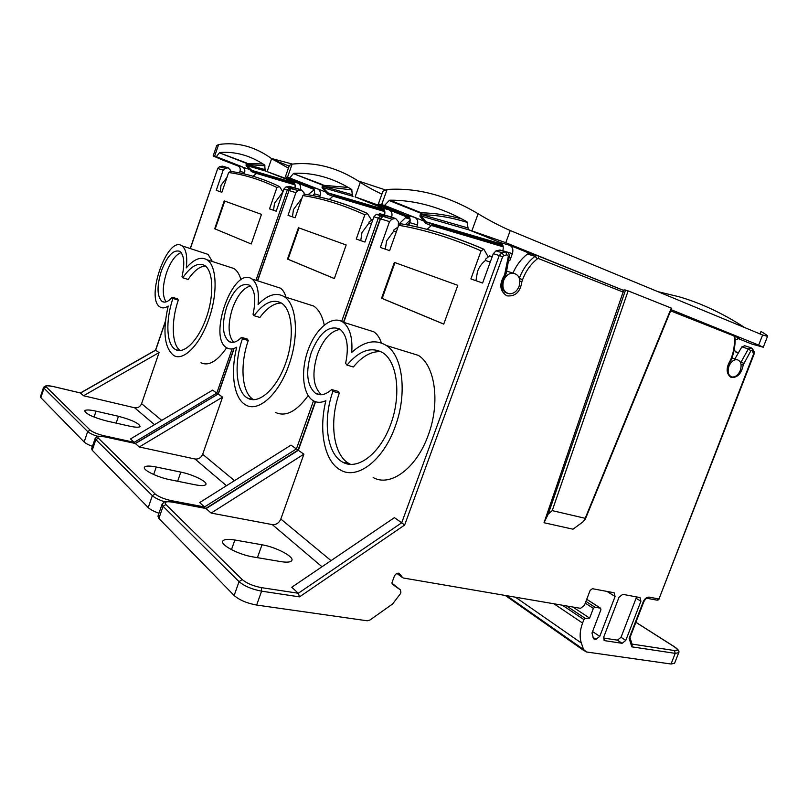 <?xml version="1.0" encoding="UTF-8"?>
<svg xmlns="http://www.w3.org/2000/svg" width="808" height="808" viewBox="0 0 808 808"><rect width="100%" height="100%" fill="white"/><g stroke="black" fill="none" stroke-linecap="round" stroke-linejoin="round"><path stroke-width="1.21" d="M219.392 152.813L246.672 163.024L247.359 164.529L246.087 165.731L246.248 163.307L219.392 152.813L216.322 156.732L242.148 166.751C244.46 167.973 245.279 169.953 244.602 172.71L244.178 173.922M263.095 164.004L247.208 163.489M467.398 222.473C452.147 217.605 437.037 215.029 422.049 214.726L421.281 212.817L420.625 213.161L389.193 200.525L389.84 200.172C415.453 200.051 441.178 207.262 467.014 221.796L468.317 229.644L505.757 242.683L510.252 230.532C500.304 226.422 485.881 218.554 478.124 213.756L471.923 230.684M293.385 173.609L322.937 184.769L322.422 185.083L323.513 185.284L323.665 186.456L322.422 185.083L293.385 173.609L289.678 177.952L326.422 192.314L322.049 187.749L322.402 185.103M348.47 187.496L323.513 185.284M647.582 598.405L656.753 600.112L659.328 598.89M519.079 286.365C520.928 278.831 518.877 274.417 512.908 273.104C508.727 273.286 505.626 275.781 503.586 280.588C501.758 288.052 503.768 292.466 509.606 293.829C513.848 293.718 517.009 291.234 519.079 286.365M623.655 290.466L544.026 522.736L573.003 529.2L582.77 522.019L585.376 519.009L585.194 518.302L552.217 510.626L628.129 290.88L624.029 289.85L623.655 290.466L537.32 255.621M226.664 347.733C217.261 361.327 208.696 366.347 200.98 362.782M208.979 318.615C200.233 344.683 183.376 361.641 173.72 355.469C164.357 347.844 162.519 331.371 168.185 306.04C165.175 308.06 162.549 308.434 160.307 307.141C144.854 299.495 167.418 235.067 181.911 245.824C186.103 249.016 187.557 256.378 186.274 267.902C194.001 259.035 200.889 256.318 206.949 259.762C216.756 265.408 218.008 293.122 208.979 318.615M290.617 186.709L286.082 186.87L283.931 188.971L276.215 211.201L269.529 208.878L276.932 187.517L279.538 186.527L282.82 191.718M223.856 166.519L228.209 167.832L230.684 170.448L230.734 171.437L228.624 172.528L221.867 192.284L216.271 190.334L223.159 170.185L225.129 168.296L219.402 166.711M276.932 187.517C260.429 179.588 244.329 174.599 228.624 172.528M405.939 351.551L418.382 355.379C435.179 365.63 440.411 402.94 428.25 435.138C416.544 468.377 390.183 487.456 373.144 477.498M395.213 426.503C383.335 460.439 357.217 480.073 340.612 470.094C324.412 461.721 318.433 430.634 325.876 400.718C321.18 402.849 316.968 402.839 313.231 400.677C302.475 394.425 300.455 370.074 308.414 349.127C316.191 328.078 332.381 314.868 342.895 322.099C349.743 327.28 352.702 337.36 351.783 352.339C364.085 341.229 375.619 338.956 386.386 345.521C402.778 355.742 407.525 393.627 395.213 426.503M501.435 250.47L499.99 250.026L496.001 250.864L493.304 253.682L482.608 283.022L470.882 278.942L481.093 250.854L483.83 249.207C454.631 236.582 427.089 228.119 401.212 223.816L398.667 225.281L389.618 250.662L380.336 247.43L389.517 221.604L391.961 219.15L382.931 216.393L380.517 218.827L343.764 322.372M481.093 250.854C451.975 238.158 424.493 229.634 398.667 225.281M281.739 195.294L280.679 194.96L274.498 203.252L273.569 210.282M220.251 191.718L221.038 185.264L226.745 177.689L227.614 175.477M490.254 262.034L485.416 260.489C481.851 263.256 479.205 266.933 477.488 271.528L475.932 280.699M396.284 231.957L393.738 231.138L386.577 240.946L385.325 249.167M657.864 291.637L679.215 296.819C701.223 303.222 723.069 313.494 744.764 327.614L510.252 230.532M181.123 252.561C175.488 254.752 170.609 261.519 166.488 272.851C162.368 286.214 162.226 295.9 166.074 301.889M161.267 271.225C167.165 255.934 173.346 249.308 179.81 251.349C184.204 255.156 184.931 263.57 182.022 276.589L182.77 277.79C190.779 266.175 198.081 262.085 204.687 265.509C213.302 270.781 214.312 295.021 206.373 317.564C198.546 340.178 184.093 354.692 175.518 349.541C166.337 344.784 165.367 320.473 172.932 298.485L172.215 297.253C168.357 301.647 164.994 303.071 162.145 301.515C156.984 296.607 156.691 286.507 161.267 271.225M280.679 194.96L283.002 191.658M340.269 329.381C330.977 330.765 323.382 339.047 317.504 354.227C311.706 373.276 312.999 386.779 321.382 394.738M311.302 352.429C319.524 332.583 329.048 324.816 339.885 329.109C347.147 335.169 349.066 346.582 345.642 363.348L346.986 365.115C359.388 350.369 371.377 346.279 382.982 352.844C397.516 362.236 401.495 395.587 390.567 424.745C379.821 454.015 357.479 470.67 342.804 462.216C326.725 453.924 322.574 420.099 332.906 391.385L331.603 389.577C325.715 394.779 320.382 396.061 315.615 393.395C306.808 385.759 305.363 372.094 311.302 352.429M485.416 260.489L485.739 258.994L489.608 255.883L491.113 256.358M393.738 231.138L394.001 229.805L398.011 227.119M308.161 395.597C296.576 411.524 285.689 417.14 275.498 412.444M288.931 364.933C278.851 394.435 258.207 412.706 245.763 404.959C233.815 398.697 230.189 372.892 236.724 347.198C233.027 349.298 229.755 349.521 226.907 347.884C207.222 337.896 233.34 265.287 251.894 278.972C257.176 282.972 259.247 291.496 258.085 304.535C267.64 294.678 276.366 292.062 284.264 296.688C296.748 304.131 299.364 336.189 288.931 364.933M381.255 214.12L376.306 214.373L373.912 216.776L364.943 242.077L356.257 239.057L364.842 214.787L367.307 213.403C345.733 203.606 325.028 197.243 305.161 194.304L302.859 195.566L295.122 217.776L288.022 215.312L295.9 192.668L298.081 190.537L290.769 188.567M364.842 214.787C343.339 204.939 322.685 198.536 302.859 195.566M371.357 223.978L368.882 223.19L361.934 232.654L360.752 240.622M300.829 201.404L299.778 201.071L293.435 209.615L292.456 216.847M250.49 286.002C243.359 287.89 237.36 295.354 232.472 308.414C227.624 324.2 228.007 335.502 233.613 342.319M226.785 306.686C233.663 289.426 241.208 282.245 249.43 285.163C254.995 289.88 256.197 299.576 253.045 314.251L254.025 315.686C263.812 302.697 272.983 298.516 281.548 303.151C292.557 310.04 294.728 338.148 285.527 363.59C276.467 389.133 258.772 404.707 247.753 398.203C235.855 392.031 233.694 363.731 242.42 338.835L241.471 337.37C236.774 342.148 232.613 343.531 228.987 341.542C222.362 335.502 221.624 323.887 226.785 306.686M368.882 223.19L369.135 221.897L373.013 219.301M299.778 201.071L302.121 197.687M468.105 227.977L422.039 214.746L421.039 216.029L419.918 216.13L420.604 213.171L422.029 214.746L421.907 213.393M351.985 189.941L323.665 186.456L322.049 187.749M740.29 370.448C742.047 364.448 740.906 360.843 736.876 359.621C733.543 359.631 730.897 361.832 728.947 366.226C727.21 372.185 728.331 375.791 732.3 377.023C735.664 377.063 738.32 374.861 740.29 370.448M592.567 631.553L599.758 636.401L615.08 596.486L614.13 592.749L592.415 588.699L590.103 590.446L584.406 605.384L580.528 608.333L403.232 577.983L397.98 573.175M162.065 504.273L157.954 516.161L158.873 518.463L234.148 595.496C239.441 600.091 246.945 603.273 256.641 605.051L367.216 620.786L369.983 619.999L392.577 604L400.314 593.86L400.909 592.244L400.414 589.89L392.324 584.235L391.991 582.649L394.254 576.447C395.304 574.165 396.859 573.074 398.93 573.185L401.121 575.599M158.954 513.252C153.833 511.413 150.258 509.525 148.238 507.586L92.233 450.258L91.627 448.804L95.192 438.31M92.455 446.37C88.355 444.834 85.587 443.37 84.143 441.986L40.844 397.677L40.43 396.708L43.561 387.325M83.537 395.738L159.055 352.591L141.592 403.687C140.188 406.828 137.855 408.181 134.613 407.767L83.537 395.738L80.386 392.961M159.055 352.591L155.54 350.147L165.438 321.16M674.579 663.287L671.044 664.014L586.396 651.965L583.558 649.501L581.316 642.986C579.427 637.118 579.851 630.482 582.578 623.059L583.901 619.585L585.255 618.403L589.628 618.13L572.862 607.02M603.748 637.017L619.039 597.213L622.776 594.335L640.007 597.567L640.906 601.223L625.776 640.421L622.11 643.309L604.96 640.704L603.748 637.017M622.11 643.309L617.383 640.158L603.485 638.027M617.383 640.158L621.039 637.29L625.776 640.421M640.906 601.223L636.078 598.274L621.039 637.29M636.078 598.274L636.381 596.87M623.251 292.112L538.552 258.58L537.391 258.802C530.795 264.034 525.867 270.973 522.604 279.629L521.938 281.436C520.342 291.981 515.312 296.778 506.848 295.839C499.687 291.072 498.94 284.103 504.596 274.902L508.353 256.288L507.01 254.833L503.738 255.591L502.647 256.722L404.636 525.059L299.516 596.87L298.314 593.254L291.779 587.244L394.415 517.655L401.707 522.776L298.314 593.254L261.337 587.618C253.146 586.032 246.763 583.346 242.198 579.548L165.903 504.546C163.862 501.94 166.185 501.152 172.872 502.202L172.498 502.061M404.636 525.059L401.707 522.776L499.253 255.53L493.304 253.682M504.596 274.902L505.313 275.74C501.516 280.831 500.819 285.759 503.222 290.506L507.232 293.243M521.938 281.436L519.877 281.164M507.071 293.173L504.505 291.981M552.217 510.626L548.218 514.08L544.026 522.736M657.187 600.203L658.672 599.778L753.551 354.066L752.298 350.561L750.874 350.783L743.239 364.822C741.491 373.71 737.452 377.922 731.129 377.447C726.008 373.74 725.806 367.933 730.543 360.035L731.149 358.479C733.967 351.026 734.977 343.733 734.169 336.613L734.714 335.431L733.826 335.047L671.125 309.676L758.661 345.097L762.611 334.997L744.764 327.614M730.543 360.035L730.907 360.58M674.407 646.764L673.943 646.541C678.356 649.571 678.538 650.915 674.488 650.551L675.205 653.359L631.816 646.834L629.129 638.35L629.957 637.532M631.816 646.834L632.169 644.531M593.506 638.704L591.991 633.058L600.94 609.687L600.576 608.202L594.89 607.202L585.921 601.394M106.666 420.988C93.273 417.433 85.951 414.039 84.699 410.817C85.628 409.585 89.415 409.696 96.061 411.151L118.473 416.292C131.623 419.817 138.835 423.19 140.107 426.402C139.279 427.563 135.724 427.472 129.462 426.129L106.666 420.988M253.106 556.934C238.744 554.732 219.968 544.824 222.786 541.067C224.038 539.229 228.068 538.875 234.876 540.007L261.994 544.784C275.952 547.036 294.526 556.783 291.789 560.56C290.668 562.227 286.991 562.58 280.77 561.6L253.106 556.934M169.892 479.689C157.57 477.336 142.531 469.953 144.42 467.266C145.491 465.761 149.429 465.671 156.237 467.014L180.81 472.104C192.839 474.468 207.717 481.75 205.868 484.457C204.919 485.85 201.273 485.951 194.93 484.739L169.892 479.689M52.803 386.436L53.045 386.497C47.48 385.305 45.218 385.456 46.268 386.951L90.153 430.098C92.9 432.28 97.536 434.169 104.06 435.754L134.189 442.319L134.684 443.299M130.512 438.936L134.189 442.319L216.797 393.092L212.605 390.153L130.512 438.936M251.238 243.986L214.696 228.765L224.24 200.909L261.479 214.373L251.238 243.986L214.696 228.765M205.262 253.47L208.05 254.379L212.342 261.509M229.108 266.953L233.936 268.519C237.118 270.579 239.471 274.356 241.016 279.841M599.758 636.401L595.981 639.34L593.032 637.33M298.071 450.117L205.858 508.414L211.13 513.07L303.889 454.177L298.061 450.117L315.272 401.637M303.889 454.177L280.831 519.039C279.023 523.039 276.174 524.897 272.306 524.604L211.13 513.07M443.733 324.109L381.558 298.233L394.365 262.398L457.803 285.335L443.733 324.109M367.034 329.674L373.811 331.805C377.164 334.058 379.689 337.774 381.406 342.966M537.391 258.802L534.987 256.298L527.392 254.045C521.221 258.883 516.403 265.236 512.928 273.104L506.939 271.165M468.317 229.644L500.223 242.521L509.818 245.329L529.604 253.328L537.199 255.581M623.806 290.486L505.757 242.683M628.129 290.88L671.711 308.262L585.376 519.009M135.249 443.451L139.259 446.976L222.553 397.132L202.677 454.288C201.091 457.813 198.526 459.378 194.991 459.005L139.259 446.976M135.279 443.43L218.109 394.021L135.502 443.521L105.313 436.966C99.233 435.815 96.91 436.209 98.344 438.148L155.126 493.961C158.59 496.769 163.953 498.99 171.235 500.617L204.495 506.969L205.161 508.283M313.484 400.829L296.415 448.935L290.991 445.127L199.697 502.556L204.495 506.969L296.415 448.935L298.011 450.147M224.755 201.101L215.201 228.947M228.209 167.832L225.129 168.296M218.059 394.051L216.797 393.092L231.997 349.309M239.441 172.902L239.996 171.316C240.683 168.569 239.865 166.599 237.552 165.408L251.47 170.135L252.227 170.619L251.369 171.579L250.036 169.821M216.322 156.732L213.14 155.944L222.927 160.136L238.976 166.347M589.628 618.13L593.355 608.374L594.89 607.202M594.001 639.037L595.981 639.34M394.961 262.62L382.164 298.435L381.558 298.233M382.164 298.435L443.754 324.059M398.294 226.321L398.445 221.715L395.637 218.473L391.961 219.15M483.83 249.207L487.901 256.328M527.392 254.045L529.604 253.328M509.818 245.329C512.656 246.925 513.514 249.692 512.383 253.651L509.747 260.762L509.141 260.54M502.758 250.864L502.798 250.753C503.889 246.854 503.031 244.107 500.223 242.521M760.005 333.916L760.964 331.472C765.913 334.34 768.095 335.976 767.519 336.381L762.611 334.997M737.441 338.259L751.612 343.976L763.277 347.238L758.661 345.097M218.109 394.021L233.492 349.723M213.15 155.934L216.736 145.551L218.655 144.511C237.209 141.814 254.874 146.521 271.639 158.651L288.416 168.165M292.456 164.085L271.367 158.449M382.941 191.223L387.113 189.466C417.281 187.496 447.622 195.597 478.124 213.756M384.568 205.404L378.376 203.939L409.08 216.665M389.193 200.525L384.568 205.414L423.978 221.099L419.918 216.13M334.33 278.568L287.496 259.075L298.435 227.735L346.188 244.986L334.33 278.568M276.084 286.759L280.285 288.103C282.871 289.82 284.78 292.86 286.002 297.243M306.161 303.646L313.625 306.02C318.766 309.444 322.301 315.787 324.25 325.028M233.694 349.783L218.281 394.132L222.553 397.132M172.215 297.253L177.578 298.859L178.305 300.081L172.932 298.485M178.305 300.081C170.993 321.342 171.68 344.915 180.265 350.561M205.282 265.943C199.667 266.398 193.95 270.902 188.133 279.457L182.77 277.79M300.384 189.567L294.89 187.9C295.637 184.931 294.799 182.79 292.365 181.497L297.859 183.103C300.313 184.406 301.162 186.557 300.384 189.567L300.354 189.658M307.949 194.768L314.272 189.779M314.14 189.476L297.859 183.103M253.056 176.255L256.399 173.528L251.369 171.579M219.806 152.52C235.441 151.328 250.419 155.53 264.761 165.115L265.115 170.852L313.787 188.84M331.603 389.577L337.986 391.314L339.299 393.122L332.906 391.385M339.299 393.122C328.987 421.736 333.239 455.459 349.399 463.752L350.824 464.449M381.053 351.702C371.529 351.036 362.307 356.126 353.379 366.973L346.986 365.115M408.828 225.26L409.777 222.634C410.727 219.14 409.868 216.655 407.181 215.201L414.787 217.433C417.473 218.917 418.342 221.412 417.393 224.937L416.675 226.927M426.978 229.411L431.31 225.614L425.462 223.291L423.978 221.099M298.99 227.927L288.052 259.257L287.496 259.075M288.052 259.257L334.34 278.528M304.121 194.284L304.081 192.88L301.435 189.981L298.081 190.537M367.307 213.403L371.195 219.544M294.738 183.8L258.732 173.144L256.399 173.528M265.115 170.852L292.365 181.497M264.953 165.761L247.339 164.539L246.238 163.327M502.889 245.42L434.32 225.129L431.31 225.614M468.963 229.896L421.039 216.029L425.816 221.503L424.331 221.18M425.816 221.503L426.765 222.119L425.462 223.291M289.678 177.952L285.345 176.901L313.413 188.355M285.355 176.871L289.375 165.438L292.122 164.115C315.403 161.651 338.138 167.721 360.307 182.315L355.106 196.889L383.608 207.03L409.484 217.291M241.471 337.37L247.309 339.047L248.268 340.522L242.42 338.835M248.268 340.522C239.572 365.287 241.784 393.456 253.712 399.707M281.356 303.02C274.154 303.02 266.994 307.838 259.873 317.453L254.025 315.686M313.595 195.809L314.312 193.779C315.11 190.708 314.261 188.506 311.777 187.193L317.584 188.9C320.079 190.233 320.928 192.445 320.14 195.536L319.594 197.081M391.658 217.16L384.537 215.009C385.426 211.625 384.568 209.232 381.952 207.797L389.062 209.888C391.718 211.312 392.577 213.736 391.658 217.16L391.617 217.251M398.415 224.533L405.444 217.756L407.262 217.16L409.767 217.897M389.062 209.888L407.262 217.16M329.189 199.475L332.936 196.314L327.513 194.193L326.099 192.243M360.307 182.315C365.357 185.739 372.538 189.688 381.861 194.173L381.861 194.173M384.931 189.759L358.348 181.002M355.106 196.889L381.952 207.797M407.454 217.17L409.747 217.847M384.477 210.373L335.562 195.889L332.936 196.314M353.035 196.354L322.978 187.648L327.715 192.597L326.422 192.314M327.715 192.597L328.563 193.142L327.513 194.193M293.89 173.286C313.575 172.478 332.856 177.881 351.733 189.496L352.45 196.112M743.239 364.822L741.067 364.519M731.371 376.801C729.149 375.892 727.927 373.71 727.705 370.266L727.695 368.579M734.836 336.31L739.219 338.108M734.189 349.884L736.118 352.359L737.977 352.631M735.078 340.107L739.603 338.229M744.885 345.794L741.875 346.844L734.876 358.954M421.524 213.817L420.625 213.161M508.353 256.288L509.394 255.762M251.47 170.135L246.884 165.63L265.66 171.064M53.045 386.497L80.578 393.011L155.661 350.218L165.367 321.806M190.365 248.591L217.716 168.498L190.223 248.541M227.896 167.842L222.715 166.175L219.665 166.63L217.716 168.498L223.159 170.185M217.564 168.468L219.584 166.62L222.21 166.196M515.454 597.193L581.316 642.986M582.578 623.059L553.935 603.778M615.08 596.486L606.899 591.385M603.778 639.906L604.96 640.704M299.516 596.87L261.59 591.163L261.337 587.618M502.647 256.722L499.253 255.53L501.97 252.682L496.001 250.864M503.738 255.591L501.97 252.682L505.576 251.864L499.596 250.056M507.01 254.833L505.576 251.864L506.929 252.025M505.273 273.074L506.172 273.437L509.394 255.873C508.949 253.5 508.252 252.278 507.283 252.217L499.99 250.026M522.604 279.629L519.403 278.487M529.391 253.318L536.987 255.57L534.987 256.298C528.018 261.812 522.796 269.125 519.322 278.245M538.552 258.58L538.3 255.974M548.218 514.08L625.554 290.011M734.169 336.613L733.826 335.047M733.654 335.815L670.64 310.868M731.149 358.479L731.644 358.681C734.573 350.955 735.623 343.37 734.795 335.936L734.765 335.714M731.644 358.681L730.937 360.53M629.129 638.35L643.289 601.657C644.754 598.546 646.693 597.041 649.117 597.132L647.087 598.324C646.43 598.102 645.35 599.203 643.855 601.637L643.875 601.596M643.289 601.657L643.855 601.637L629.897 637.805M674.488 650.551L632.028 644.087M96.061 411.151L94.061 417.069M118.473 416.292L116.14 423.129M234.876 540.007L231.472 549.652M261.994 544.784L257.419 557.661M156.237 467.014L153.661 474.508M180.81 472.104L177.639 481.255M40.844 397.677L44.006 388.224L43.581 387.274L46.218 385.628L52.985 386.456L80.527 392.971M84.143 441.986L87.688 431.543L44.006 388.224L46.268 386.951M97.505 436.391C92.657 434.714 89.385 433.098 87.688 431.543L90.153 430.098M92.233 450.258L95.839 439.623L95.223 438.209C98.909 435.987 93.496 435.603 105.222 436.906L104.959 436.896M148.238 507.586L152.348 495.668L95.839 439.623L98.344 438.148M164.862 501.869C158.903 499.91 154.732 497.839 152.348 495.668L155.126 493.961M158.873 518.463L163.075 506.303L162.135 504.071C165.529 501.516 161.661 501.101 172.73 502.101L206.08 508.454M234.148 595.496L239.047 581.649L163.075 506.303L165.903 504.546M256.641 605.051L261.59 591.163C251.894 589.315 244.39 586.143 239.047 581.649L242.198 579.548M154.53 424.665L134.613 407.767M141.592 403.687L161.741 420.382M255.964 280.275L287.305 190.011L283.931 188.971M583.558 649.501L506.737 595.698M678.71 652.662L675.205 653.359L671.044 664.014M583.901 619.585L562.429 605.232M586.719 599.314L600.445 608.172M315.585 401.748L298.344 450.288L206.212 508.555L172.872 502.202M321.988 566.761L272.306 524.604M389.517 221.604L380.194 218.746L343.451 322.271M280.831 519.039L331.038 560.631M671.307 308.07L585.194 518.302M673.943 646.541L635.876 622.322M226.472 485.709L194.991 459.005M104.323 436.714L104.06 435.754M105.313 436.966L135.421 443.461M171.599 501.899L171.235 500.617M288.789 190.526L287.305 190.011L289.466 187.911L286.082 186.87M585.255 618.403L566.549 605.939M585.265 603.121L593.355 608.374M512.383 253.651L502.798 250.753M391.88 583.144L400.414 589.89M202.677 454.288L234.502 480.659M290.213 188.739L289.466 187.911L292.446 187.375L289.052 186.345M293.021 188.001L292.446 187.375L293.597 187.527M257.651 280.82L289.011 190.537L257.449 280.75M380.184 218.786L378.306 218.14L341.673 321.362M395.264 218.483L386.214 215.746L382.538 216.423M387.113 189.466L381.679 204.576M295.9 192.668L289.011 190.537L291.173 188.426L293.87 187.921M381.709 216.817L380.709 215.716L378.306 218.14L373.912 216.776M214.605 156.237L218.655 144.511M250.328 169.882L246.087 165.731M244.602 172.71L239.996 171.316M271.639 158.651L267.165 171.437M387.911 216.13L385.749 215.797M462.136 219.069C448.41 215.15 434.785 213.07 421.281 212.817L389.84 200.172M384.76 215.908L383.982 215.069L380.709 215.716L376.306 214.373M295.102 184.911L256.53 173.437M314.544 190.698L313.07 190.264M312.706 195.627L314.171 194.183M294.304 183.032L252.227 170.619L258.732 173.144M295.728 188.254L301.101 189.991M246.985 163.832L247.349 164.539L265.075 169.629M409.515 223.362L407.868 225.068M503.253 246.854L431.472 225.493M502.424 244.44L426.765 222.119L434.32 225.129M379.932 213.716L384.345 215.059L379.568 213.736M386.072 215.716L385.224 215.231M417.393 224.937L409.777 222.634M410.201 220.089L405.404 224.594M384.84 211.625L333.078 196.213M410.111 219.14L405.444 217.756M384.022 209.504L328.563 193.142L335.562 195.889M294.213 182.911L251.934 170.438M287.476 177.316L292.122 164.115M320.14 195.536L314.312 193.779M502.324 244.279L426.432 221.907M323.23 185.668L323.654 186.466L352.339 194.708M383.921 209.363L328.24 192.95M752.298 350.561L752.319 348.601M753.581 352.763L753.884 351.167M750.874 350.783L748.349 348.935L740.643 362.812M751.41 347.905L748.349 348.935L741.875 346.844M743.835 363.277L740.28 362.024M649.117 597.132L658.762 598.94M753.551 354.066L754.026 354.278L754.066 351.551L752.642 349.046L750.693 347.662L744.208 345.571M278.891 186.244C262.196 178.336 245.925 173.377 230.058 171.347M483.426 249.106C454.136 236.471 426.493 228.007 400.505 223.715M289.385 186.335L294.233 187.87M366.973 213.312C345.289 203.505 324.452 197.142 304.475 194.213M731.917 357.954L736.876 359.621M401.697 577.074L397.011 573.458M80.426 392.951L155.54 350.147M604.586 640.603L604.02 640.219M505.343 275.69L506.172 273.437M629.977 637.593L632.331 645.036M584.386 650.925L505.283 595.456M674.448 663.62L678.579 653.026C679.76 651.44 678.276 649.289 674.125 646.582L635.896 622.271M586.729 599.273L600.576 608.202M233.936 268.519L206.949 259.762M208.05 254.379L181.911 245.824M418.382 355.379L386.386 345.521M373.811 331.805L342.895 322.099M767.519 336.381L763.277 347.238M289.143 166.084L273.114 159.691M395.637 218.473L386.123 215.726L382.729 216.372L380.204 218.746M175.518 349.541L179.366 350.581M162.145 301.515L164.266 302.142M301.435 189.981L294.102 187.88L291.042 188.405L288.799 190.486M342.804 462.216L349.399 463.752M315.615 393.395L320.715 394.769M492.203 256.692L489.608 255.883M382.952 191.193L378.397 203.879M313.625 306.02L284.264 296.688M280.285 288.103L251.894 278.972M258.429 173.084L294.758 183.85M409.717 222.816L407.545 225.008M433.896 225.048L502.909 245.481M247.753 398.203L253.631 399.707M228.987 341.542L232.179 342.441M335.209 195.819L384.497 210.413M727.705 370.266C727.331 367.387 728.402 364.156 730.917 360.57M737.037 352.238L735.795 351.823M658.672 599.778L754.026 354.268"/></g></svg>
